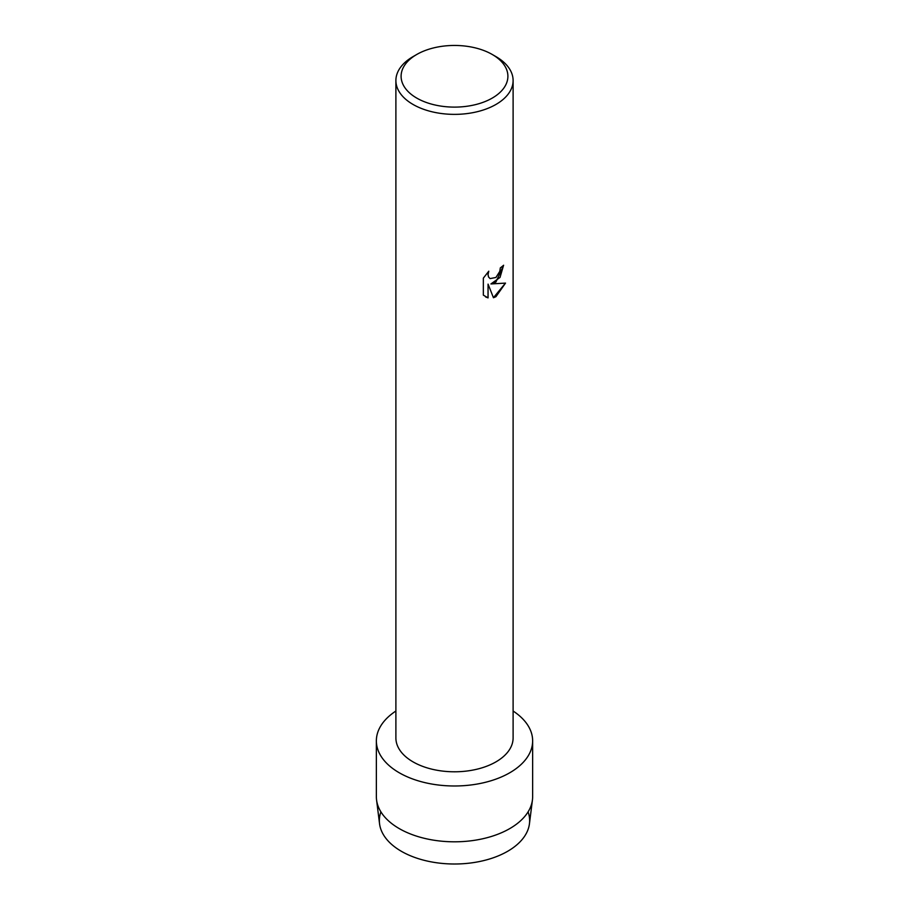 <?xml version="1.0" encoding="UTF-8"?>
<svg xmlns="http://www.w3.org/2000/svg" width="909" height="909" viewBox="0 0 909 909"><rect width="100%" height="100%" fill="white"/><g stroke="black" fill="none" stroke-linecap="round" stroke-linejoin="round"><path stroke-width="1.36" d="M528.095 811.862A75.14 43.382 180 0 1 507.631 851.301A75.14 43.382 180 0 1 418.844 858.812A75.14 43.382 180 0 1 380.905 811.862M492.258 54.483L495.939 56.608A58.608 33.838 180 0 1 513.108 80.526L513.108 737.96A58.608 33.838 180 0 1 495.939 761.878A58.608 33.838 180 0 1 432.07 769.219A58.608 33.838 180 0 1 395.892 737.96L395.892 80.526A58.608 33.838 180 0 1 413.061 56.608L416.742 54.483A53.392 30.826 180 0 1 492.258 54.483A53.392 30.826 180 0 1 492.258 98.081A53.392 30.826 180 0 1 416.742 98.081A53.392 30.826 180 0 1 416.742 54.483L413.061 56.608M509.756 772.775A78.14 45.109 180 0 1 401.005 773.752A78.14 45.109 180 0 1 395.892 711.031A78.14 45.109 180 0 0 376.36 740.869A78.14 45.109 180 0 0 424.594 782.547A78.14 45.109 180 0 0 509.756 772.775A78.14 45.109 180 0 0 513.108 711.031A78.14 45.109 180 0 1 532.64 740.869A78.14 45.109 180 0 1 509.756 772.775M495.939 282.04L490.917 283.949L505.518 283.108L495.939 296.686L493.462 297.743L488.065 284.119L488.065 297.891L483.349 295.13L483.349 278.131L488.781 271.2L488.042 274.575L488.576 276.995L490.065 278.597L495.939 277.472L499.78 271.393L500.336 267.871A58.608 33.838 0 0 0 503.62 265.246L495.939 282.04M513.108 80.526A58.608 33.838 180 0 1 495.939 104.455A58.608 33.838 180 0 1 432.07 111.796A58.608 33.838 180 0 1 395.892 80.526M503.575 265.28L500.018 277.438L490.917 283.949M490.042 278.574L488.531 276.972L487.997 274.552L488.678 271.291M485.542 296.879L488.019 297.868L488.065 284.119M493.451 297.697L505.449 283.131M532.64 740.869L532.64 796.704A78.14 45.109 180 0 1 532.435 799.954L529.447 823.759A75.14 43.382 180 0 1 507.631 851.301A75.14 43.382 180 0 1 428.275 861.278A75.14 43.382 180 0 1 379.553 823.759L376.565 799.954A78.14 45.109 180 0 1 376.36 796.704L376.36 740.869M532.435 799.954A78.14 45.109 180 0 1 509.756 828.599A78.14 45.109 180 0 1 427.23 838.973A78.14 45.109 180 0 1 376.565 799.954"/></g></svg>
